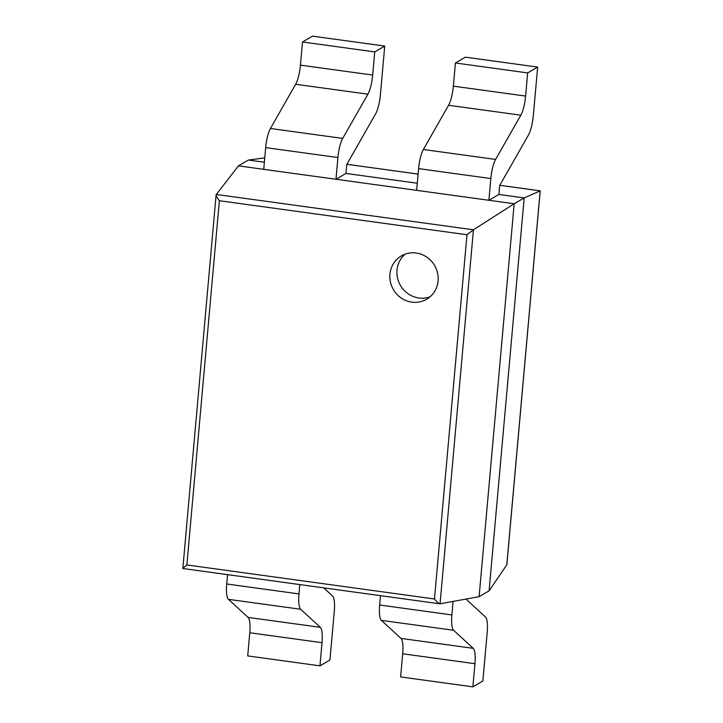<?xml version="1.0" encoding="UTF-8"?>
<svg xmlns="http://www.w3.org/2000/svg" width="723" height="723" viewBox="0 0 723 723"><rect width="100%" height="100%" fill="white"/><g stroke="black" fill="none" stroke-linecap="round" stroke-linejoin="round"><path stroke-width="1.08" d="M264.365 162.232L248.432 160.045L264.754 157.894M384.735 46.073L374.749 51.902L302.503 41.979L312.49 36.15L384.735 46.073L380.397 94.722A18.807 4.636 -82.2 0 1 375.617 113.845L346.769 164.464L345.965 173.439L417.288 183.244M537.659 67.085L527.663 72.915L455.418 62.982L465.413 57.162L537.659 67.085L533.312 115.734A18.807 4.636 -82.2 0 1 528.54 134.858L499.683 185.477L498.888 194.451L524.175 197.93L540.226 190.863L506.859 564.735L489.1 590.845L479.114 596.674L439.855 603.822C438.59 603.461 436.8 601.843 434.469 598.978L186.859 564.952L182.774 568.486L439.855 603.822M248.432 160.045L238.445 165.865L514.18 203.75L473.438 229.797L466.977 234.74L434.469 598.978M489.1 590.845L524.175 197.93L514.18 203.75L479.114 596.674M238.445 165.865L216.123 194.74C216.177 195.96 217.252 197.957 219.367 200.723L466.977 234.74M182.847 568.477L216.123 194.74M411.821 302.133A25.079 23.868 -120.2 0 0 426.642 299.25A25.079 23.868 -120.2 0 0 434.631 265.558A25.079 23.868 -120.2 0 0 401.373 255.915A25.079 23.868 -120.2 0 0 390.465 282.169A25.079 23.868 -120.2 0 0 411.821 302.133M405.106 254.171A25.079 23.868 -120.2 0 0 398.102 280.126A25.079 23.868 -120.2 0 0 418.897 298.012A25.079 23.868 -120.2 0 0 429.995 296.864M527.663 72.915L525.603 96.069A18.807 4.636 -82.2 0 1 520.831 115.192L495.607 159.431A18.807 4.636 97.8 0 0 490.836 178.554L488.893 200.28L498.888 194.451M455.418 62.982L453.357 86.145A18.807 4.636 -82.2 0 1 448.585 105.269L423.362 149.498A18.807 4.636 97.8 0 0 418.59 168.622L416.647 190.357L488.893 200.28M402.693 653.773L474.939 663.696L472.878 686.85L400.632 676.927L402.693 653.773A18.807 4.636 97.8 0 0 401.003 638.418L381.337 620.352A18.807 4.636 -82.2 0 1 379.647 604.997L451.893 614.93L453.095 601.437M465.983 599.078L485.513 617.026A18.807 4.636 97.8 0 1 487.203 632.381L482.865 681.021L472.878 686.85M474.939 663.696A18.807 4.636 97.8 0 0 473.249 648.341L453.583 630.275A18.807 4.636 -82.2 0 1 451.893 614.93M380.479 595.662L379.647 604.997M374.749 51.902L372.679 75.056A18.807 4.636 -82.2 0 1 367.908 94.18L342.684 138.418A18.807 4.636 97.8 0 0 337.912 157.542L335.978 179.268L345.965 173.439M302.503 41.979L300.434 65.133A18.807 4.636 -82.2 0 1 295.662 84.257L270.438 128.486A18.807 4.636 97.8 0 0 265.666 147.609L263.732 169.345L335.978 179.268M249.778 632.761L322.024 642.684L319.955 665.838L247.709 655.915L249.778 632.761A18.807 4.636 97.8 0 0 248.079 617.406L228.423 599.34A18.807 4.636 -82.2 0 1 226.724 583.985L298.97 593.917L299.801 584.582M323.723 587.862L332.589 596.014A18.807 4.636 97.8 0 1 334.288 611.369L329.941 660.018L319.955 665.838M322.024 642.684A18.807 4.636 97.8 0 0 320.325 627.329L300.669 609.263A18.807 4.636 -82.2 0 1 298.97 593.917M227.555 574.649L226.724 583.985M418.102 174.071L346.868 164.284L418.102 174.098M540.217 190.854L499.792 185.296L540.171 190.863L506.778 565.006M216.222 194.451L473.438 229.797L440.054 603.822M219.367 200.723L186.859 564.952M453.357 86.145L525.603 96.069M448.585 105.269L520.831 115.192M423.362 149.498L495.607 159.431M418.59 168.622L490.836 178.554M401.003 638.418L473.249 648.341M381.337 620.352L453.583 630.275M300.434 65.133L372.679 75.056M295.662 84.257L367.908 94.18M270.438 128.486L342.684 138.418M265.666 147.609L337.912 157.542M248.079 617.406L320.325 627.329M228.423 599.34L300.669 609.263"/></g></svg>
